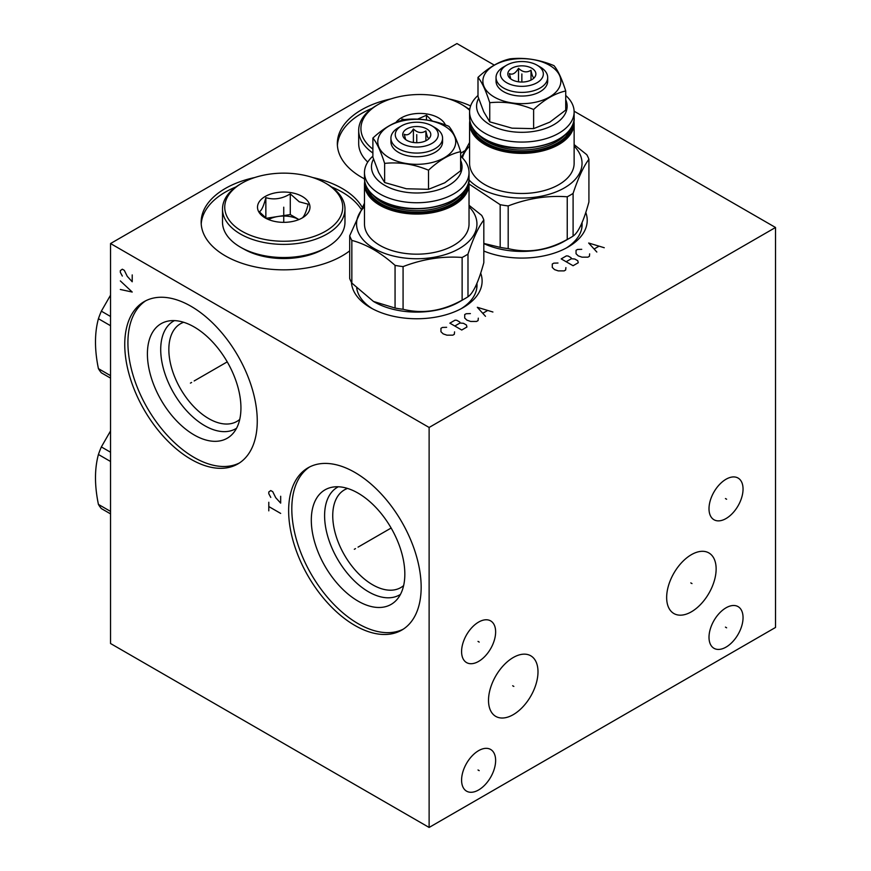 <?xml version="1.0" encoding="UTF-8"?>
<svg xmlns="http://www.w3.org/2000/svg" width="871" height="871" viewBox="0 0 871 871"><rect width="100%" height="100%" fill="white"/><g stroke="black" fill="none" stroke-linecap="round" stroke-linejoin="round"><path stroke-width="1.31" d="M494.293 65.118L456.937 43.55L110.541 243.542L110.541 643.517L429.12 827.45L775.517 627.458L775.517 227.483L574.12 111.205M429.12 827.45L429.12 427.465L775.517 227.483M743.05 617.637A24.072 13.903 -60 0 1 732.544 641.862A24.072 13.903 -60 0 1 713.991 648.307A24.072 13.903 -60 0 1 709.005 637.289A24.072 13.903 -60 0 1 719.522 613.064A24.072 13.903 -60 0 1 738.075 606.619A24.072 13.903 -60 0 1 743.05 617.637M495.632 760.481A24.072 13.903 -60 0 1 485.125 784.706A24.072 13.903 -60 0 1 466.573 791.162A24.072 13.903 -60 0 1 461.586 780.133A24.072 13.903 -60 0 1 472.093 755.908A24.072 13.903 -60 0 1 490.645 749.463A24.072 13.903 -60 0 1 495.632 760.481M743.05 489.067A24.072 13.903 -60 0 1 732.544 513.291A24.072 13.903 -60 0 1 713.991 519.747A24.072 13.903 -60 0 1 709.005 508.729A24.072 13.903 -60 0 1 719.522 484.494A24.072 13.903 -60 0 1 738.075 478.048A24.072 13.903 -60 0 1 743.05 489.067M495.632 631.921A24.072 13.903 -60 0 1 485.125 656.146A24.072 13.903 -60 0 1 466.573 662.591A24.072 13.903 -60 0 1 461.586 651.573A24.072 13.903 -60 0 1 472.093 627.349A24.072 13.903 -60 0 1 490.645 620.892A24.072 13.903 -60 0 1 495.632 631.921M716.136 568.948A34.992 20.207 -60 0 1 700.861 604.169A34.992 20.207 -60 0 1 673.904 613.543A34.992 20.207 -60 0 1 666.653 597.517A34.992 20.207 -60 0 1 681.928 562.307A34.992 20.207 -60 0 1 708.885 552.933A34.992 20.207 -60 0 1 716.136 568.948M537.995 671.802A34.992 20.207 -60 0 1 522.72 707.012A34.992 20.207 -60 0 1 495.751 716.387A34.992 20.207 -60 0 1 488.511 700.371A34.992 20.207 -60 0 1 503.776 665.161A34.992 20.207 -60 0 1 530.744 655.787A34.992 20.207 -60 0 1 537.995 671.802M110.541 243.542L429.12 427.465M257.261 421.041A93.709 54.1 60 0 1 237.859 463.938A93.709 54.1 60 0 1 165.653 438.832A93.709 54.1 60 0 1 124.749 344.535A93.709 54.1 60 0 1 144.151 301.638A93.709 54.1 60 0 1 216.367 326.745A93.709 54.1 60 0 1 257.261 421.041M421.161 587.206A93.709 54.1 60 0 1 401.749 630.103A93.709 54.1 60 0 1 329.543 604.997A93.709 54.1 60 0 1 288.639 510.7A93.709 54.1 60 0 1 308.051 467.803A93.709 54.1 60 0 1 380.257 492.899A93.709 54.1 60 0 1 421.161 587.206M364.481 178.882A82.582 47.676 180 0 1 361.53 177.259A82.582 47.676 180 0 1 337.338 143.541A82.582 47.676 180 0 1 390.992 98.891M448.848 98.891A82.582 47.676 180 0 1 470.623 105.914M312.667 177.51A82.582 47.676 180 0 1 342.129 188.452A82.582 47.676 180 0 1 361.998 206.96M349.696 250.859A82.582 47.676 180 0 1 225.349 255.878A82.582 47.676 180 0 1 201.157 222.17A82.582 47.676 180 0 1 254.811 177.51M585.769 212.437A65.358 37.736 180 0 1 568.077 247.026A65.358 37.736 180 0 1 483.819 251.022M480.672 273.124A65.358 37.736 180 0 1 462.969 307.703A65.358 37.736 180 0 1 370.534 307.703L370.534 307.703A65.358 37.736 180 0 1 351.438 282.356M469.796 109.202A82.582 47.676 0 0 0 467.781 108.352M372.059 108.352A82.582 47.676 0 0 0 337.404 145.37M356.718 288.181A60.251 34.786 0 0 0 372.418 308.748M476.916 283.304A60.251 34.786 180 0 1 477.003 285.187A60.251 34.786 180 0 1 461.097 308.748M347.529 488.435A56.408 32.565 -120 0 0 344.426 489.872A56.408 32.565 -120 0 0 332.744 515.686A56.408 32.565 60 0 0 357.36 572.454A56.408 32.565 60 0 0 400.823 587.566A56.408 32.565 60 0 0 403.621 585.584M400.453 594.392A62.157 35.885 60 0 1 352.276 578.812A62.157 35.885 60 0 1 324.6 515.686A62.157 35.885 -120 0 1 338.318 486.769M404.83 574.12A66.131 38.182 -120 0 0 379.996 512.083A66.131 38.182 -120 0 0 331.862 487.27A66.131 38.182 -120 0 0 311.306 520.118A66.131 38.182 60 0 0 344.361 590.832A66.131 38.182 60 0 0 396.795 599.738A66.131 38.182 60 0 0 404.83 574.12M309.651 466.932A93.709 54.1 -120 0 0 291.807 508.871A93.709 54.1 60 0 0 331.677 602.068A93.709 54.1 60 0 0 403.306 629.145M582.024 222.628A60.251 34.786 180 0 1 582.111 224.511A60.251 34.786 180 0 1 566.194 248.061M183.639 322.27A56.408 32.565 -120 0 0 180.526 323.707A56.408 32.565 -120 0 0 168.843 349.521A56.408 32.565 60 0 0 193.471 406.289A56.408 32.565 60 0 0 236.934 421.401A56.408 32.565 60 0 0 239.732 419.43M323.304 249.258A56.68 32.728 180 0 1 244.174 249.258M360.91 208.844A82.582 47.676 180 0 0 342.129 192.11A82.582 47.676 0 0 0 331.601 186.971M235.878 186.971A82.582 47.676 0 0 0 201.223 223.999M236.564 428.238A62.157 35.885 60 0 1 188.386 412.647A62.157 35.885 60 0 1 160.71 349.521A62.157 35.885 -120 0 1 174.429 320.615M240.94 407.955A66.131 38.182 -120 0 0 216.095 345.929A66.131 38.182 -120 0 0 167.972 321.105A66.131 38.182 -120 0 0 147.406 353.964A66.131 38.182 60 0 0 180.471 424.678A66.131 38.182 60 0 0 232.905 433.573A66.131 38.182 60 0 0 240.94 407.955M145.762 300.767A93.709 54.1 -120 0 0 127.917 342.706A93.709 54.1 60 0 0 167.787 435.903A93.709 54.1 60 0 0 239.416 462.98M110.541 513.879L101.352 508.577A68.439 39.511 -60 0 1 98.423 504.407C94.514 485.506 94.514 468.87 98.423 454.488A68.439 39.511 -60 0 1 101.352 446.932L110.541 430.938M110.541 511.408L98.423 504.407M110.541 461.488L98.423 454.488M110.541 452.234L101.352 446.932M110.541 378.112L101.352 372.81A68.439 39.511 -60 0 1 98.423 368.64C94.514 349.75 94.514 333.103 98.423 318.721A68.439 39.511 -60 0 1 101.352 311.165L110.541 295.171M110.541 316.478L101.352 311.165M110.541 325.721L98.423 318.721M110.541 375.641L98.423 368.64M372.886 149.126A58.999 34.056 180 0 1 378.21 104.487A58.999 34.056 180 0 1 461.641 104.487L463.22 105.402A61.231 35.352 180 0 1 469.709 109.822M462.076 156.04A61.231 35.352 180 0 1 461.086 156.573M372.886 153.035A61.231 35.352 180 0 1 358.689 130.4A61.231 35.352 180 0 1 376.62 105.402L378.21 104.487M367.747 162.06A61.231 35.352 180 0 1 358.689 143.541L358.689 130.4M463.22 105.402L461.641 104.487A58.999 34.056 180 0 1 469.654 110.258M464.581 150.825A58.999 34.056 180 0 1 460.628 153.231M445.419 124.999A26.239 15.155 0 0 0 438.483 117.857A26.239 15.155 0 0 0 395.88 122.495M432.386 121.091L426.463 115.244L426.463 119.991M401.651 120.448L402.032 119.022L404.623 119.621M417.579 119.164L426.463 115.244M402.032 119.022L402.032 120.329M344.97 209.029L344.97 222.17A61.231 35.352 180 0 1 327.039 247.168A61.231 35.352 180 0 1 240.44 247.168L242.029 248.083A58.999 34.056 180 0 1 242.018 248.083L240.44 247.168A61.231 35.352 180 0 1 222.508 222.17L222.508 209.029A61.231 35.352 180 0 1 240.44 184.031L242.018 183.117A58.999 34.056 180 0 1 325.46 183.117L327.039 184.031A61.231 35.352 180 0 1 344.97 209.029A61.231 35.352 180 0 1 307.169 241.692A61.231 35.352 180 0 1 240.44 234.027A61.231 35.352 180 0 1 222.508 209.029M327.039 247.168L325.46 248.083A58.999 34.056 180 0 1 242.029 248.083M327.039 184.031L325.46 183.117A58.999 34.056 180 0 1 325.46 231.283A58.999 34.056 180 0 1 242.029 231.283A58.999 34.056 180 0 1 242.018 183.117M302.291 196.487A26.239 15.155 0 0 0 265.187 196.487A26.239 15.155 0 0 0 265.187 217.913L265.187 217.913A26.239 15.155 0 0 0 302.291 217.913A26.239 15.155 0 0 0 302.291 196.487M301.627 218.294C303.805 217.315 305.993 212.611 308.171 204.195L299.232 201.8L290.283 193.863L290.283 214.582L266.156 218.305M266.82 218.773L259.308 211.751C261.496 210.76 263.673 206.057 265.851 197.652C273.995 200.101 282.139 198.838 290.283 193.863M265.851 197.652L265.851 218.088M268.573 219.557A21.906 12.651 180 0 1 278.067 216.465A21.906 12.651 180 0 1 298.916 219.557L290.283 214.582M533.945 78.063L534.348 77.432C533.237 78.368 532.116 75.962 531.005 70.224C526.835 72.914 522.676 72.271 518.517 68.297C515.469 73.382 512.42 75.146 509.372 73.578L510.744 78.891M531.778 68.221A14.034 8.1 0 0 0 513.901 67.274A14.034 8.1 0 0 0 509.045 77.258A14.034 8.1 0 0 0 511.941 79.675A14.034 8.1 0 0 0 534.663 77.258A14.034 8.1 0 0 0 531.778 68.221M531.005 70.224L531.005 80.088M518.517 68.297L518.517 81.809M506.672 82.712A21.481 12.401 0 0 0 537.048 82.712A21.481 12.401 0 0 0 537.048 65.173L537.048 65.173A21.481 12.401 0 0 0 506.672 65.173A21.481 12.401 0 0 0 506.672 82.712M506.672 65.173L503.601 66.947A25.825 14.905 0 0 0 496.035 77.486A25.825 14.905 0 0 0 503.601 88.036A25.825 14.905 0 0 0 531.745 91.259A25.825 14.905 0 0 0 547.685 77.486A25.825 14.905 0 0 0 540.118 66.947L537.048 65.173L540.118 66.947M496.035 77.486L496.035 81.145A25.825 14.905 0 0 0 503.601 91.684A25.825 14.905 0 0 0 531.745 94.917A25.825 14.905 0 0 0 547.685 81.145L547.685 77.486M494.293 97.062A38.977 22.504 180 0 1 494.293 65.227A38.977 22.504 180 0 1 549.427 65.227A38.977 22.504 180 0 1 549.427 97.062A38.977 22.504 180 0 1 494.293 97.062M477.994 77.399C488.696 67.405 499.399 61.22 510.101 58.847C524.723 57.301 539.356 59.566 553.978 65.641C557.897 70.268 561.817 78.717 565.725 90.965C555.023 93.339 544.321 99.512 533.618 109.506C518.996 103.431 504.363 101.178 489.742 102.724C485.822 90.464 481.903 82.026 477.994 77.399L477.994 96.518L483.753 111.815M478.615 98.423A45.281 26.141 0 0 0 498.452 128.549A45.281 26.141 0 0 0 553.88 124.662A45.281 26.141 0 0 0 565.725 99.708M483.775 111.847L489.742 121.842L512.05 128.168M512.083 128.168L533.618 128.636L549.851 122.125L565.725 110.094L565.725 90.965M477.994 95.472A52.282 30.18 0 0 0 469.578 111.891A52.282 30.18 0 0 0 501.859 139.774A52.282 30.18 0 0 0 558.823 133.23A52.282 30.18 0 0 0 574.131 111.891A52.282 30.18 0 0 0 565.725 95.472M469.578 123.203L469.578 163.313A52.282 30.18 180 0 0 501.859 191.195A52.282 30.18 180 0 0 558.823 184.652A52.282 30.18 0 0 0 574.131 163.313L574.131 123.203A52.282 30.18 0 0 1 558.823 144.542A52.282 30.18 0 0 1 484.897 144.542A52.282 30.18 0 0 1 469.578 123.203L469.796 120.459M574.131 146.099A60.186 34.742 0 0 1 564.419 187.886A60.186 34.742 180 0 1 468.968 179.894M462.414 157.88A60.186 34.742 180 0 1 469.578 146.099M483.819 243.434L500.172 247.364A68.439 39.511 180 0 0 508.185 248.605L508.185 205.926A68.439 39.511 180 0 1 500.172 204.685L469.034 183.999M508.185 205.926C527.87 198.37 547.554 195.322 567.239 196.792A68.439 39.511 180 0 0 570.255 195.148A68.439 39.511 0 0 0 573.096 193.406C578.377 177.532 583.646 166.165 588.916 159.306A68.439 39.511 0 0 0 586.771 154.69L574.131 144.608M469.578 142.441L461.619 157.074M500.172 247.364L500.172 204.685M508.185 248.605C527.87 253.428 547.554 250.391 567.239 239.46L567.239 196.792M567.239 239.46A68.439 39.511 180 0 0 570.255 237.827L564.266 241.278L570.255 237.827A68.439 39.511 0 0 0 573.096 236.085L573.096 193.406M564.266 241.278L564.266 241.278A59.979 34.622 180 0 1 483.819 243.564M573.096 236.085C578.377 232.59 583.646 221.234 588.916 201.985L588.916 159.306M533.618 128.636L533.618 109.506M489.742 121.842L489.742 102.724M428.837 138.75L429.24 138.119C428.129 139.044 427.008 136.649 425.897 130.911C421.738 133.601 417.568 132.958 413.409 128.973C410.361 134.069 407.312 135.832 404.264 134.254L405.636 139.567M426.681 128.897A14.034 8.1 0 0 0 408.793 127.961A14.034 8.1 0 0 0 403.948 137.934A14.034 8.1 0 0 0 406.833 140.351A14.034 8.1 0 0 0 429.566 137.934A14.034 8.1 0 0 0 426.681 128.897M425.897 130.911L425.897 140.775M413.409 128.973L413.409 142.496M401.564 143.399A21.481 12.401 0 0 0 431.951 143.399A21.481 12.401 0 0 0 431.951 125.86L431.951 125.86A21.481 12.401 0 0 0 401.564 125.86A21.481 12.401 0 0 0 401.564 143.399M401.564 125.86L398.493 127.623A25.825 14.905 0 0 0 390.927 138.173A25.825 14.905 0 0 0 398.493 148.712A25.825 14.905 0 0 0 426.638 151.946A25.825 14.905 0 0 0 442.577 138.173A25.825 14.905 0 0 0 435.01 127.623L431.951 125.86L435.01 127.623M390.927 138.173L390.927 141.831A25.825 14.905 0 0 0 398.493 152.371A25.825 14.905 0 0 0 426.638 155.604A25.825 14.905 0 0 0 442.577 141.831L442.577 138.173M389.195 157.738A38.977 22.504 180 0 1 389.195 125.914A38.977 22.504 180 0 1 444.319 125.914A38.977 22.504 180 0 1 444.319 157.738A38.977 22.504 180 0 1 389.195 157.738M372.886 138.075C383.588 128.081 394.291 121.907 405.004 119.534C419.626 117.988 434.248 120.242 448.87 126.317C452.789 130.955 456.709 139.393 460.628 151.652C449.915 154.015 439.213 160.199 428.51 170.193C413.888 164.118 399.266 161.854 384.634 163.4C380.725 151.151 376.805 142.702 372.886 138.075L372.886 157.194L378.656 172.502L384.634 182.529L406.354 188.757L428.51 189.312L444.743 182.812L460.628 170.77L460.628 151.652M373.517 159.099A45.281 26.141 0 0 0 393.354 189.236A45.281 26.141 0 0 0 448.772 185.338A45.281 26.141 0 0 0 460.628 160.384M372.886 156.159A52.282 30.18 0 0 0 364.481 172.567A52.282 30.18 0 0 0 396.751 200.45A52.282 30.18 0 0 0 453.715 193.906A52.282 30.18 0 0 0 469.034 172.567A52.282 30.18 0 0 0 460.628 156.159M364.481 183.879L364.481 223.999A52.282 30.18 180 0 0 396.751 251.882A52.282 30.18 180 0 0 453.715 245.339A52.282 30.18 0 0 0 469.034 223.999L469.034 183.879A52.282 30.18 0 0 1 453.715 205.229A52.282 30.18 0 0 1 379.789 205.229A52.282 30.18 0 0 1 364.481 183.879L364.688 181.135M469.034 206.775A60.186 34.742 0 0 1 459.311 248.562A60.186 34.742 180 0 1 380.235 251.621A60.186 34.742 180 0 1 364.481 206.775M351.84 240.407L351.84 283.086L373.452 301.442L395.064 308.04A68.439 39.511 180 0 0 403.077 309.281L403.077 266.602A68.439 39.511 180 0 1 395.064 265.372C380.66 252.536 366.245 244.218 351.84 240.407A68.439 39.511 180 0 1 349.696 235.78L364.481 203.128M403.077 266.602C422.762 259.046 442.446 255.998 462.131 257.468A68.439 39.511 180 0 0 465.147 255.834A68.439 39.511 0 0 0 467.988 254.082C473.269 238.208 478.538 226.841 483.819 219.993A68.439 39.511 0 0 0 481.674 215.366L469.034 205.284M395.064 308.04L395.064 265.372M403.077 309.281C422.762 314.115 442.446 311.067 462.131 300.147L462.131 257.468M462.131 300.147A68.439 39.511 180 0 0 465.147 298.503L459.159 301.965L465.147 298.503A68.439 39.511 0 0 0 467.988 296.761L467.988 254.082M459.159 301.965L459.159 301.965A59.979 34.622 180 0 1 374.345 301.965L373.452 301.442M467.988 296.761C473.269 293.277 478.538 281.91 483.819 262.672L483.819 219.993M351.84 283.086A68.439 39.511 180 0 1 349.696 278.459L349.696 235.78M428.51 189.312L428.51 170.193M384.634 182.529L384.634 163.4M725.445 627.12L726.621 627.806M478.016 769.975L479.202 770.65M725.445 498.56L726.621 499.235M478.016 641.404L479.202 642.09M690.801 582.895L691.988 583.581M512.66 685.749L513.836 686.424M191.598 382.445L190.411 383.131L191.598 382.445M194.168 380.954L227.244 361.868M120.34 289.477L132.218 292.046L120.34 280.908M132.218 274.909L132.218 281.769L127.264 276.336L124.303 270.337L122.321 269.193L120.34 270.62L120.34 272.34L122.321 276.053M355.488 548.61L354.312 549.285L355.488 548.61M358.068 547.119L391.133 528.033M268.791 510.842L268.791 502.262M268.791 506.552L280.669 513.411M280.669 496.263L280.669 503.122L275.726 497.7L272.754 491.701L270.772 490.558L268.791 491.984L268.791 493.694L270.772 497.406M283.739 222.345L283.739 207.2M557.984 263.02L553.782 263.162L552.29 264.022L552.29 267.451L554.522 269.596L558.235 270.881L564.168 270.881L565.649 270.021L565.9 267.593M561.196 258.883L573.074 265.731L578.268 262.737L577.778 260.734L574.806 259.025L571.343 258.741L571.093 257.74L568.132 256.02L566.4 255.878L561.196 258.883M566.15 261.736L571.343 258.741M581.741 249.313L577.527 249.454L576.047 250.304L576.047 253.733L578.268 255.878L581.98 257.163L587.925 257.163L589.406 256.314L589.656 253.875M604.256 247.734L588.665 243.02L596.831 252.024M594.36 248.877L598.813 246.308M446.638 327.3L442.435 327.442L440.955 328.302L440.955 331.731L443.176 333.876L446.888 335.161L452.833 335.161L454.314 334.301L454.564 331.873M449.861 323.163L461.739 330.022L466.932 327.017L466.431 325.014L463.47 323.304L460.008 323.021L459.757 322.02L456.785 320.299L455.054 320.158L449.861 323.163M454.804 326.015L460.008 323.021M470.394 313.593L466.192 313.734L464.7 314.594L464.7 318.024L466.932 320.158L470.645 321.443L476.579 321.443L478.07 320.593L478.31 318.165M492.91 312.014L477.319 307.3L485.485 316.304M483.013 313.157L487.466 310.588M283.739 209.029L283.739 222.17L283.739 209.029M521.86 73.948L521.86 82.048M416.752 134.624L416.752 142.724M574.131 117.716C576.515 143.878 515.033 158.609 485.038 139.382C474.956 133.394 469.807 126.175 469.578 117.716A52.282 30.18 0 0 0 484.897 139.055A52.282 30.18 0 0 0 558.823 139.055A52.282 30.18 0 0 0 574.131 117.716L574.131 111.891M485.387 139.338A51.574 29.777 0 0 0 558.572 139.197M478.081 134.395A48.983 28.286 180 0 0 487.216 141.712A48.983 28.286 0 0 0 565.638 134.395M571.104 127.972A50.104 28.928 0 0 1 536.656 150.269A50.104 28.928 0 0 1 486.432 143.084A50.104 28.928 180 0 1 472.615 127.972M573.434 122.702A51.574 29.777 0 0 1 541.533 150.15A51.574 29.777 0 0 1 485.387 143.682A51.574 29.777 180 0 1 470.286 122.702M469.034 178.403C471.407 204.554 409.925 219.296 379.93 200.058C369.848 194.07 364.699 186.851 364.481 178.403A52.282 30.18 0 0 0 379.789 199.742A52.282 30.18 0 0 0 453.715 199.742A52.282 30.18 0 0 0 469.034 178.403L469.034 172.567M380.279 200.025A51.574 29.777 0 0 0 453.475 199.884M372.973 195.082A48.983 28.286 180 0 0 382.119 202.399A48.983 28.286 0 0 0 460.541 195.082M465.996 188.659A50.104 28.928 0 0 1 431.559 210.945A50.104 28.928 0 0 1 381.324 203.77A50.104 28.928 180 0 1 367.508 188.659M468.326 183.389A51.574 29.777 0 0 1 436.436 210.836A51.574 29.777 0 0 1 380.279 204.369A51.574 29.777 180 0 1 365.178 183.389M469.578 117.716L469.578 111.891M573.924 120.459L574.131 123.203M581.839 227.864L581.839 223.074M364.481 178.403L364.481 172.567M468.816 181.135L469.034 183.879M476.731 288.541L476.731 283.75"/></g></svg>
